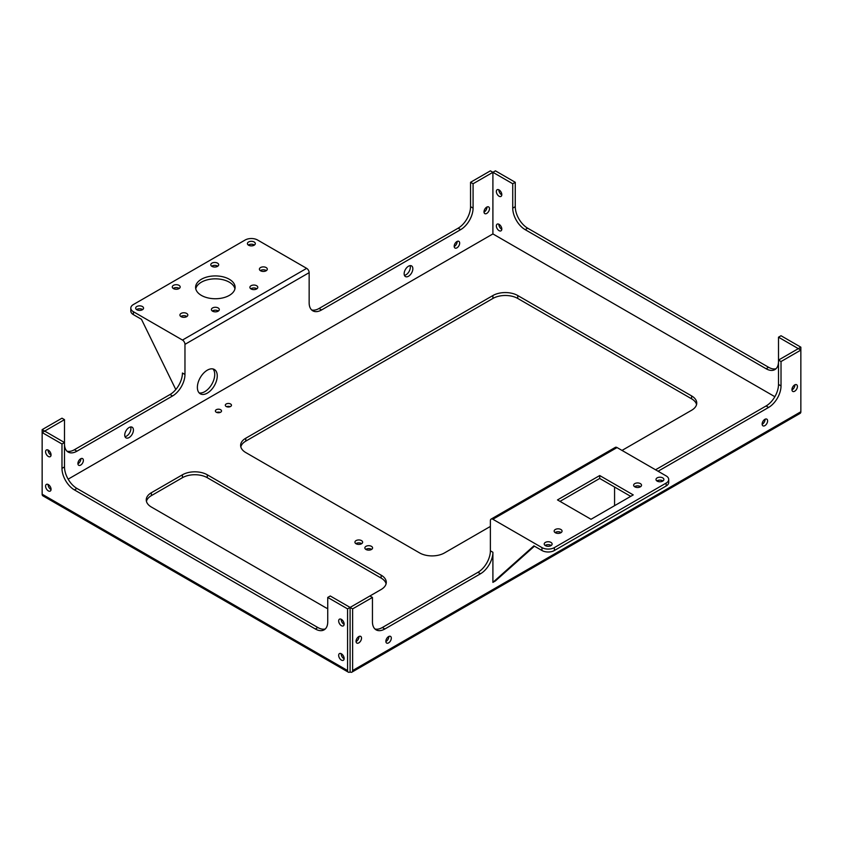 <?xml version="1.0" encoding="UTF-8"?>
<svg xmlns="http://www.w3.org/2000/svg" width="843" height="843" viewBox="0 0 843 843"><rect width="100%" height="100%" fill="white"/><g stroke="black" fill="none" stroke-linecap="round" stroke-linejoin="round"><path stroke-width="1.26" d="M66.966 451.174A17.566 10.137 120 0 0 74.395 449.73L170.023 394.524A17.566 10.137 -60 0 0 182.436 373.017L184.965 374.471L184.965 344.355A3.509 2.023 -120 0 0 182.478 340.056L133.384 311.71A8.778 5.069 180 0 1 130.813 308.127A8.778 5.069 180 0 1 133.384 304.544L245.155 240.013A8.778 5.069 0 0 1 257.579 240.013L306.662 268.359A3.509 2.023 -120 0 1 309.149 272.658L309.149 302.774A17.566 10.137 120 0 0 312.785 310.814A17.566 10.137 120 0 0 321.573 309.95L460.657 229.644A17.566 10.137 120 0 0 473.081 208.137L473.081 183.753L492.902 172.309L492.902 233.922L68.146 479.161M133.384 311.71L133.384 314.629L141.455 319.286L175.797 389.54M64.5 419.645L42.15 432.554L61.982 443.998L64.5 442.543L42.15 429.635L61.982 418.191L64.5 419.645L64.5 466.917A17.566 10.137 -120 0 0 76.924 488.424L317.843 627.519A17.566 10.137 -120 0 0 325.272 628.962M64.5 444.019A17.566 10.137 120 0 0 68.146 452.059A17.566 10.137 120 0 0 76.924 451.195L172.541 395.978A17.566 10.137 -60 0 0 184.965 374.471M124.732 435.062A6.143 3.551 -60 0 1 127.419 428.876A6.143 3.551 -60 0 1 132.151 427.222A6.143 3.551 -60 0 1 132.151 434.324A6.143 3.551 -60 0 1 126.007 437.875A6.143 3.551 -60 0 1 124.732 435.062M77.914 463.524A3.867 2.234 -60 0 1 79.6 459.635A3.867 2.234 -60 0 1 82.582 458.603A3.867 2.234 -60 0 1 82.582 463.06A3.867 2.234 -60 0 1 78.715 465.294A3.867 2.234 -60 0 1 77.914 463.524M197.378 387.38A14.046 8.114 -60 0 1 203.521 373.238A14.046 8.114 -60 0 1 214.343 369.476A14.046 8.114 -60 0 1 214.343 385.704A14.046 8.114 -60 0 1 200.297 393.807A14.046 8.114 -60 0 1 197.378 387.38M454.198 246.272A3.867 2.234 -60 0 1 455.884 242.384A3.867 2.234 -60 0 1 458.866 241.351A3.867 2.234 -60 0 1 458.866 245.819A3.867 2.234 -60 0 1 454.999 248.042A3.867 2.234 -60 0 1 454.198 246.272M404.155 273.733A6.143 3.551 -60 0 1 406.832 267.547A6.143 3.551 -60 0 1 411.574 265.903A6.143 3.551 -60 0 1 411.574 273.006A6.143 3.551 -60 0 1 405.43 276.557A6.143 3.551 -60 0 1 404.155 273.733M484.008 211.856A3.867 2.234 -60 0 1 485.694 207.968A3.867 2.234 -60 0 1 488.666 206.935A3.867 2.234 -60 0 1 488.666 211.403A3.867 2.234 -60 0 1 484.809 213.627A3.867 2.234 -60 0 1 484.008 211.856M173.437 288.591A3.952 2.287 0 0 0 177.747 289.086A3.952 2.287 0 0 0 180.181 286.978A3.952 2.287 0 0 0 176.229 284.692A3.952 2.287 0 0 0 172.278 286.978A3.952 2.287 0 0 0 173.437 288.591M201.382 295.398A19.758 11.412 0 0 0 222.91 297.874A19.758 11.412 0 0 0 235.113 287.337A19.758 11.412 0 0 0 215.355 275.924A19.758 11.412 0 0 0 195.597 287.337A19.758 11.412 0 0 0 201.382 295.398M260.55 270.772A3.952 2.287 0 0 0 264.86 271.267A3.952 2.287 0 0 0 267.305 269.159A3.952 2.287 0 0 0 263.353 266.883A3.952 2.287 0 0 0 259.402 269.159A3.952 2.287 0 0 0 260.55 270.772M211.93 266.367A3.952 2.287 0 0 0 216.24 266.862A3.952 2.287 0 0 0 218.685 264.755A3.952 2.287 0 0 0 214.733 262.468A3.952 2.287 0 0 0 210.782 264.755A3.952 2.287 0 0 0 211.93 266.367M181.076 316.662A3.952 2.287 0 0 0 185.386 317.158A3.952 2.287 0 0 0 187.82 315.05A3.952 2.287 0 0 0 183.869 312.764A3.952 2.287 0 0 0 179.917 315.05A3.952 2.287 0 0 0 181.076 316.662M136.798 309.739A3.952 2.287 0 0 0 141.108 310.235A3.952 2.287 0 0 0 143.552 308.127A3.952 2.287 0 0 0 139.601 305.851A3.952 2.287 0 0 0 135.649 308.127A3.952 2.287 0 0 0 136.798 309.739M251.056 288.949A3.952 2.287 0 0 0 255.355 289.444A3.952 2.287 0 0 0 257.8 287.337A3.952 2.287 0 0 0 253.848 285.05A3.952 2.287 0 0 0 249.897 287.337A3.952 2.287 0 0 0 251.056 288.949M212.552 311.172A3.952 2.287 0 0 0 216.862 311.668A3.952 2.287 0 0 0 219.306 309.56A3.952 2.287 0 0 0 215.355 307.284A3.952 2.287 0 0 0 211.403 309.56A3.952 2.287 0 0 0 212.552 311.172M248.569 245.218A3.952 2.287 0 0 0 252.879 245.703A3.952 2.287 0 0 0 255.313 243.595A3.952 2.287 0 0 0 251.362 241.319A3.952 2.287 0 0 0 247.41 243.595A3.952 2.287 0 0 0 248.569 245.218M42.15 429.635L42.15 494.209L347.569 670.543A3.509 2.023 -60 0 0 348.296 672.156A3.509 2.023 -60 0 0 350.056 671.976L350.13 671.976A3.509 2.023 -120 0 0 351.889 672.156A3.509 2.023 -120 0 0 352.616 670.543L800.85 411.753L800.85 350.098L781.018 361.542L778.5 360.087L778.5 384.461A17.566 10.137 -60 0 1 766.076 405.978L655.548 469.783M311.615 309.929A17.566 10.137 120 0 0 319.044 308.485L458.139 228.19A17.566 10.137 120 0 0 470.552 206.672L470.552 182.299L490.384 170.844L512.734 183.753L515.263 182.299L515.263 206.672A17.566 10.137 -120 0 0 527.676 228.19L768.605 367.285A17.566 10.137 -120 0 0 776.034 368.718M130.623 426.969A6.143 3.551 -60 0 1 129.632 432.87A6.143 3.551 -60 0 1 125.017 436.674M80.854 458.687A3.867 2.234 -60 0 1 77.925 463.755M212.963 368.949A14.046 8.114 -60 0 1 211.825 384.239A14.046 8.114 -60 0 1 199.148 392.88M457.138 241.435A3.867 2.234 -60 0 1 454.208 246.504M410.046 265.65A6.143 3.551 -60 0 1 409.055 271.541A6.143 3.551 -60 0 1 404.44 275.355M486.938 207.02A3.867 2.234 -60 0 1 484.008 212.088M133.384 314.629A8.778 5.069 180 0 1 130.813 311.046L130.813 308.127M179.274 288.432A3.952 2.287 0 0 0 173.194 288.432M234.944 288.791A19.758 11.412 0 0 0 215.355 278.843A19.758 11.412 0 0 0 195.755 288.791M266.388 270.614A3.952 2.287 0 0 0 260.308 270.614M217.768 266.209A3.952 2.287 0 0 0 211.688 266.209M186.914 316.504A3.952 2.287 0 0 0 180.823 316.504M142.636 309.581A3.952 2.287 0 0 0 136.555 309.581M254.407 245.06A3.952 2.287 0 0 0 248.327 245.06M218.39 311.025A3.952 2.287 0 0 0 212.31 311.025M256.894 288.791A3.952 2.287 0 0 0 250.803 288.791M470.552 182.299L473.081 183.753M774.854 396.705L492.902 233.922M356.062 543.756A3.857 2.223 0 0 0 360.256 544.241A3.857 2.223 0 0 0 362.638 542.175A3.857 2.223 0 0 0 358.781 539.952A3.857 2.223 0 0 0 354.935 542.175A3.857 2.223 0 0 0 356.062 543.756M365.999 549.488A3.857 2.223 0 0 0 370.193 549.973A3.857 2.223 0 0 0 372.574 547.918A3.857 2.223 0 0 0 368.718 545.684A3.857 2.223 0 0 0 364.861 547.918A3.857 2.223 0 0 0 365.999 549.488M327.737 608.614A17.566 10.137 0 0 1 325.25 607.424L151.392 507.043A17.566 10.137 0 0 1 146.25 499.878A17.566 10.137 0 0 1 151.392 492.712L182.436 474.788A17.566 10.137 0 0 1 207.283 474.788L381.141 575.158L381.141 578.077L207.283 477.696A17.566 10.137 0 0 0 182.436 477.696L151.392 495.621A17.566 10.137 0 0 0 146.429 501.332M381.141 575.158A17.566 10.137 0 0 1 386.284 582.334A17.566 10.137 0 0 1 381.141 589.499L350.098 607.424L350.098 671.955M374.914 628.962A17.566 10.137 -60 0 0 382.343 627.519L477.96 572.313A17.566 10.137 -60 0 0 490.384 550.806L490.384 526.432L444.472 552.934A17.566 10.137 0 0 1 419.635 552.934L245.777 452.554A17.566 10.137 0 0 1 240.634 445.389A17.566 10.137 0 0 1 245.777 438.212L492.902 295.535A17.566 10.137 0 0 1 517.75 295.535L691.608 395.915L691.608 398.823L517.75 298.454A17.566 10.137 0 0 0 492.902 298.454L245.777 441.131A17.566 10.137 0 0 0 240.813 446.843M691.608 395.915A17.566 10.137 0 0 1 696.75 403.08A17.566 10.137 0 0 1 691.608 410.256L622.018 450.425M216.282 412.227A3.077 1.77 0 0 0 219.633 412.606A3.077 1.77 0 0 0 221.53 410.973A3.077 1.77 0 0 0 218.453 409.192A3.077 1.77 0 0 0 215.387 410.973A3.077 1.77 0 0 0 216.282 412.227M226.219 406.495A3.077 1.77 0 0 0 229.57 406.874A3.077 1.77 0 0 0 231.467 405.241A3.077 1.77 0 0 0 228.39 403.46A3.077 1.77 0 0 0 225.313 405.241A3.077 1.77 0 0 0 226.219 406.495M369.919 595.98L372.448 597.434L352.616 608.878L330.266 595.98L327.737 597.434L327.737 621.807A17.566 10.137 -120 0 1 324.102 629.847A17.566 10.137 -120 0 1 315.324 628.983L74.395 489.888L76.924 488.424M48.114 484.472A3.867 2.234 -120 0 0 51.044 489.541M341.194 653.683A3.867 2.234 -120 0 0 344.123 658.752M341.194 619.268A3.867 2.234 -120 0 0 344.123 624.336M48.114 450.057A3.867 2.234 -120 0 0 51.044 455.125M800.85 347.179L778.5 360.087L778.5 337.189L800.85 350.098L800.85 347.179L781.018 335.735L778.5 337.189M794.886 384.808A3.867 2.234 -60 0 1 791.956 389.877M765.075 419.224A3.867 2.234 -60 0 1 762.146 424.292M388.792 636.476A3.867 2.234 -60 0 1 385.862 641.544M358.992 636.476A3.867 2.234 -60 0 1 356.062 641.544M778.5 361.563A17.566 10.137 -120 0 1 774.854 369.603A17.566 10.137 -120 0 1 766.076 368.739L525.157 229.644A17.566 10.137 -120 0 1 512.734 208.137L512.734 183.753M501.806 229.064A3.867 2.234 -120 0 0 500.12 225.176A3.867 2.234 -120 0 0 497.149 224.143A3.867 2.234 -120 0 0 497.149 228.611A3.867 2.234 -120 0 0 501.005 230.834A3.867 2.234 -120 0 0 501.806 229.064M501.806 194.649A3.867 2.234 -120 0 0 500.12 190.76A3.867 2.234 -120 0 0 497.149 189.728A3.867 2.234 -120 0 0 497.149 194.196A3.867 2.234 -120 0 0 501.005 196.419A3.867 2.234 -120 0 0 501.806 194.649M361.7 543.64A3.857 2.223 0 0 0 355.872 543.64M371.637 549.373A3.857 2.223 0 0 0 365.809 549.373M386.105 583.788A17.566 10.137 0 0 0 381.141 578.077M696.571 404.545A17.566 10.137 0 0 0 691.608 398.823M220.213 412.427A3.077 1.77 0 0 0 216.704 412.427M230.15 406.695A3.077 1.77 0 0 0 226.641 406.695M74.395 489.888A17.566 10.137 -120 0 1 61.982 468.371L61.982 443.998M350.098 607.424L347.569 608.878L347.569 670.543M327.737 597.434L347.569 608.878M51.054 489.309A3.867 2.234 -120 0 0 49.368 485.42A3.867 2.234 -120 0 0 46.386 484.388A3.867 2.234 -120 0 0 46.386 488.845A3.867 2.234 -120 0 0 50.253 491.079A3.867 2.234 -120 0 0 51.054 489.309M344.134 658.52A3.867 2.234 -120 0 0 342.448 654.632A3.867 2.234 -120 0 0 339.466 653.599A3.867 2.234 -120 0 0 339.466 658.056A3.867 2.234 -120 0 0 343.333 660.29A3.867 2.234 -120 0 0 344.134 658.52M344.134 624.105A3.867 2.234 -120 0 0 342.448 620.216A3.867 2.234 -120 0 0 339.466 619.183A3.867 2.234 -120 0 0 339.466 623.641A3.867 2.234 -120 0 0 343.333 625.875A3.867 2.234 -120 0 0 344.134 624.105M51.054 454.893A3.867 2.234 -120 0 0 49.368 451.005A3.867 2.234 -120 0 0 46.386 449.972A3.867 2.234 -120 0 0 46.386 454.43A3.867 2.234 -120 0 0 50.253 456.664A3.867 2.234 -120 0 0 51.054 454.893M778.5 384.461L781.018 385.925L781.018 361.542M781.018 385.925A17.566 10.137 -60 0 1 768.605 407.432L658.077 471.248M491.111 519.088A3.509 2.023 60 0 1 492.87 519.256L541.965 547.602A8.778 5.069 0 0 0 554.378 547.602L666.149 483.071A8.778 5.069 180 0 0 668.72 479.488A8.778 5.069 180 0 0 666.149 475.905L617.055 447.559A3.509 2.023 60 0 0 615.295 447.391L491.111 519.088A3.509 2.023 60 0 0 490.384 520.689L490.384 526.432M534.43 546.169L495.431 580.922L492.902 582.376L492.902 552.26A17.566 10.137 -60 0 1 480.489 573.777L384.861 628.983A17.566 10.137 -60 0 1 376.083 629.847A17.566 10.137 -60 0 1 372.448 621.807L372.448 597.434M791.946 389.656A3.867 2.234 -60 0 1 793.632 385.767A3.867 2.234 -60 0 1 796.614 384.724A3.867 2.234 -60 0 1 796.614 389.192A3.867 2.234 -60 0 1 792.747 391.415A3.867 2.234 -60 0 1 791.946 389.656M762.146 424.071A3.867 2.234 -60 0 1 763.832 420.183A3.867 2.234 -60 0 1 766.803 419.14A3.867 2.234 -60 0 1 766.803 423.607A3.867 2.234 -60 0 1 762.947 425.831A3.867 2.234 -60 0 1 762.146 424.071M385.862 641.312A3.867 2.234 -60 0 1 387.548 637.424A3.867 2.234 -60 0 1 390.52 636.391A3.867 2.234 -60 0 1 390.52 640.849A3.867 2.234 -60 0 1 386.663 643.083A3.867 2.234 -60 0 1 385.862 641.312M356.052 641.312A3.867 2.234 -60 0 1 357.738 637.424A3.867 2.234 -60 0 1 360.72 636.391A3.867 2.234 -60 0 1 360.72 640.849A3.867 2.234 -60 0 1 356.852 643.083A3.867 2.234 -60 0 1 356.052 641.312M515.263 182.299L495.431 170.844L492.902 172.309M498.877 224.227A3.867 2.234 -120 0 0 501.806 229.296M498.877 189.812A3.867 2.234 -120 0 0 501.806 194.881M348.296 672.156L42.877 495.821A3.509 2.023 -60 0 1 42.15 494.209M352.616 608.878L352.616 670.543M614.568 505.684L614.568 487.043M668.72 479.488L668.72 482.407A8.778 5.069 180 0 1 666.149 485.989L554.378 550.511A8.778 5.069 0 0 1 541.965 550.511L533.893 545.853L492.902 582.376M351.889 672.156L800.123 413.365A3.509 2.023 -120 0 0 800.85 411.753M561.143 532.565A3.952 2.287 0 0 0 555.063 532.565M551.206 545.474A3.952 2.287 0 0 0 545.126 545.474M662.977 480.942A3.952 2.287 0 0 0 656.897 480.942M640.627 486.685A3.952 2.287 0 0 0 634.547 486.685M560.005 501.374L599.71 478.455L630.712 496.358M545.379 545.632A3.952 2.287 0 0 0 549.678 546.127A3.952 2.287 0 0 0 552.123 544.02A3.952 2.287 0 0 0 548.171 541.733A3.952 2.287 0 0 0 544.22 544.02A3.952 2.287 0 0 0 545.379 545.632M555.316 532.723A3.952 2.287 0 0 0 559.615 533.219A3.952 2.287 0 0 0 562.06 531.111A3.952 2.287 0 0 0 558.108 528.824A3.952 2.287 0 0 0 554.157 531.111A3.952 2.287 0 0 0 555.316 532.723M634.79 486.832A3.952 2.287 0 0 0 639.099 487.328A3.952 2.287 0 0 0 641.534 485.22A3.952 2.287 0 0 0 637.582 482.944A3.952 2.287 0 0 0 633.63 485.22A3.952 2.287 0 0 0 634.79 486.832M633.241 494.904L599.71 475.547L557.486 499.92L591.017 519.277L633.241 494.904M657.14 481.1A3.952 2.287 0 0 0 661.449 481.595A3.952 2.287 0 0 0 663.894 479.488A3.952 2.287 0 0 0 659.943 477.212A3.952 2.287 0 0 0 655.991 479.488A3.952 2.287 0 0 0 657.14 481.1M599.71 475.547L599.71 478.455M184.965 344.355L309.149 272.658M182.478 340.056L306.662 268.359M170.023 394.524L172.541 395.978M470.552 206.672L473.081 208.137M458.139 228.19L460.657 229.644M319.044 308.485L321.573 309.95M74.395 449.73L76.924 451.195M207.283 474.788L207.283 477.696M182.436 474.788L182.436 477.696M151.392 492.712L151.392 495.621M517.75 295.535L517.75 298.454M492.902 295.535L492.902 298.454M245.777 438.212L245.777 441.131M61.982 468.371L64.5 466.917M315.324 628.983L317.843 627.519M766.076 405.978L768.605 407.432M490.384 550.806L492.902 552.26M477.96 572.313L480.489 573.777M382.343 627.519L384.861 628.983M512.734 208.137L515.263 206.672M525.157 229.644L527.676 228.19M766.076 368.739L768.605 367.285M617.055 447.559L492.87 519.256M541.965 550.511L541.965 547.602M666.149 483.071L666.149 485.989M554.378 550.511L554.378 547.602"/></g></svg>

